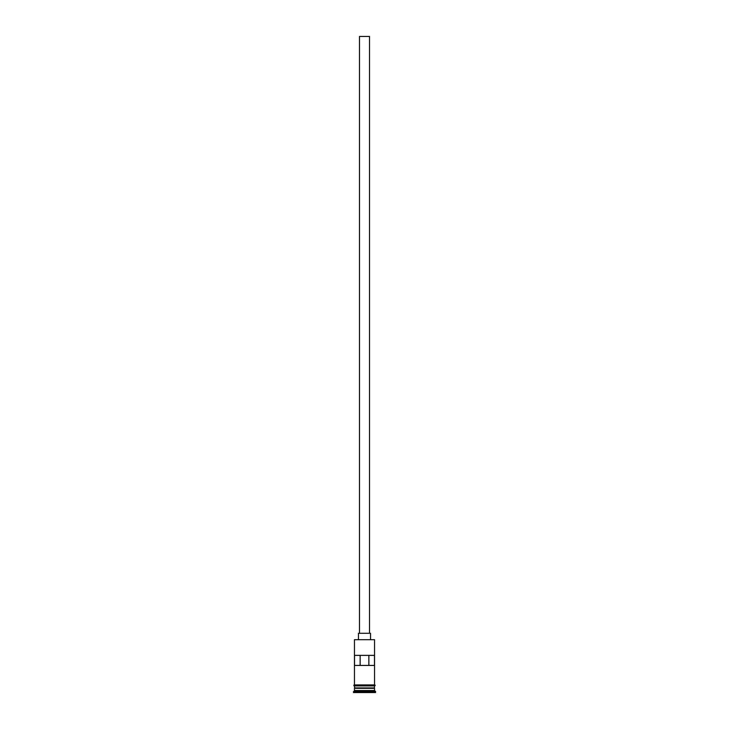 <?xml version="1.0" encoding="UTF-8"?>
<svg xmlns="http://www.w3.org/2000/svg" width="729" height="729" viewBox="0 0 729 729"><rect width="100%" height="100%" fill="white"/><g stroke="black" fill="none" stroke-linecap="round" stroke-linejoin="round"><path stroke-width="1.09" d="M354.449 639.697L374.551 639.697L354.449 639.697L354.449 684.914M359.479 633.273L359.479 36.45L369.521 36.45L369.521 633.273M358.468 639.297L358.468 633.273L370.532 633.273L370.532 639.297M354.649 688.331L374.351 688.331M354.449 685.916L354.649 688.13M374.551 685.916L374.351 688.13M374.551 688.531L374.551 690.536L354.449 690.536L353.447 692.55L375.553 692.55L375.553 691.548L353.447 691.548M374.551 690.536L375.553 691.548M374.478 665.422L374.478 655.371L354.522 655.371L354.522 665.422L374.478 665.422M374.551 639.697L374.551 684.914M374.551 687.93L354.449 687.93M354.449 688.531L354.449 690.536M354.349 684.914L374.651 684.914A0.501 0.501 0 0 1 375.153 685.415A0.501 0.501 0 0 1 374.651 685.916L354.349 685.916A0.501 0.501 0 0 1 353.847 685.415A0.501 0.501 0 0 1 354.349 684.914M360.144 665.422L360.144 655.371M368.856 655.371L368.856 665.422"/></g></svg>

